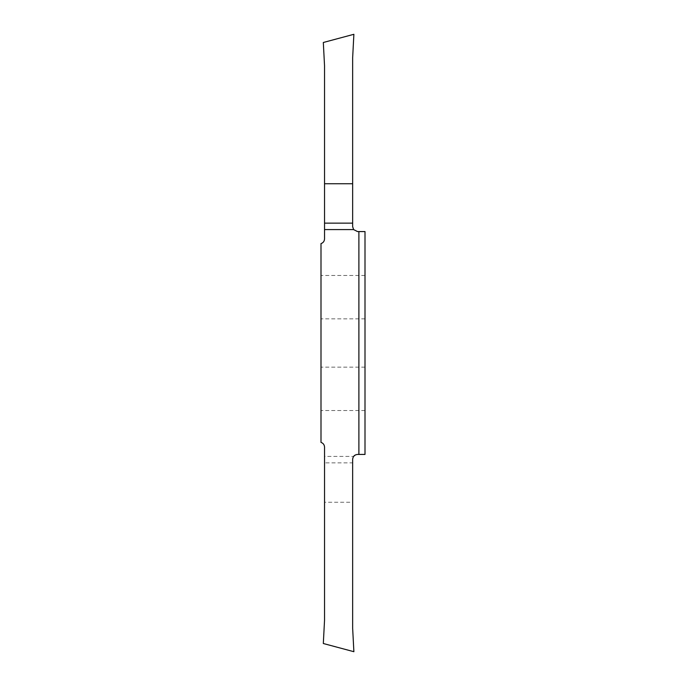 <?xml version="1.0" encoding="UTF-8"?>
<svg xmlns="http://www.w3.org/2000/svg" width="686" height="686" viewBox="0 0 686 686"><rect width="100%" height="100%" fill="white"/><g stroke="black" fill="none" stroke-linecap="round" stroke-linejoin="round"><path stroke-width="0.51" stroke-dasharray="3.43 2.57" d="M365.003 318.853L320.997 318.853L320.997 275.455L320.997 318.853M365.003 275.455L320.997 275.455M358.889 454.432L365.003 454.432L365.003 231.568L357.552 231.568C354.576 231.276 352.947 229.647 352.655 226.68L352.655 57.624L353.882 34.3L323.32 42.489L324.538 65.822L324.538 238.9C324.392 241.249 323.209 242.818 320.997 243.607L320.997 442.393C323.209 443.182 324.392 444.751 324.538 447.101L324.538 456.413L353.616 456.413L357.552 454.432L358.889 454.432L358.889 231.568M365.003 410.545L320.997 410.545L320.997 367.147L320.997 410.545M365.003 367.147L320.997 367.147M353.616 456.413L352.655 459.32L352.655 462.853L324.538 462.853L324.538 502.263L352.655 502.263L352.655 462.853M324.538 502.263L324.538 620.178L323.32 643.511L353.882 651.7L352.655 628.376L352.655 502.263M324.538 462.853L324.538 456.413"/><path stroke-width="1.03" d="M365.003 318.853L365.003 275.455L365.003 318.853M358.889 454.432L365.003 454.432L365.003 231.568L358.889 231.568L358.889 454.432L357.552 454.432C354.576 454.724 352.947 456.353 352.655 459.32L352.655 628.376L353.882 651.7L323.32 643.511L324.538 620.178L324.538 447.101C324.392 444.751 323.209 443.182 320.997 442.393L320.997 243.607C323.209 242.818 324.392 241.249 324.538 238.9L324.538 229.587L353.616 229.587L357.552 231.568L358.889 231.568M365.003 410.545L365.003 367.147L365.003 410.545M353.616 229.587L352.655 226.68L352.655 223.147L324.538 223.147L324.538 229.587M324.538 223.147L324.538 183.737L352.655 183.737L352.655 223.147M324.538 183.737L324.538 65.822L323.32 42.489L353.882 34.3L352.655 57.624L352.655 183.737"/></g></svg>
